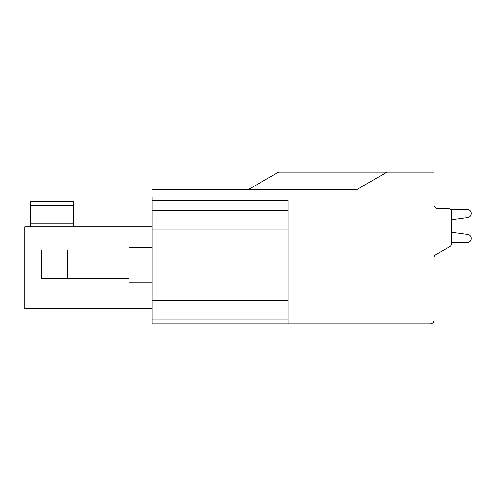 <?xml version="1.0" encoding="UTF-8"?>
<svg xmlns="http://www.w3.org/2000/svg" width="496" height="496" viewBox="0 0 496 496"><rect width="100%" height="100%" fill="white"/><g stroke="black" fill="none" stroke-linecap="round" stroke-linejoin="round"><path stroke-width="0.74" d="M152.061 197.383L152.061 323.869L288.139 323.869L288.139 319.951L152.061 319.951M152.061 282.751L128.96 282.751L128.96 247.51L152.061 247.51M152.061 226.759L24.8 226.759L24.8 308.599L152.061 308.599M73.749 226.759L73.749 201.302L30.678 201.302L30.678 226.759M152.061 189.751L356.488 189.751L387.01 172.131L434 172.131L434 204.439A3.918 3.918 0 0 0 437.918 208.351L447.708 208.351L437.918 208.351A3.918 3.918 0 0 1 434 204.439A3.918 3.918 0 0 0 437.918 208.351A3.918 3.918 0 0 1 434 204.439A3.918 3.918 0 0 0 437.918 208.351A3.918 3.918 0 0 1 434 204.439A3.918 3.918 0 0 0 437.918 208.351M248 189.751L278.523 172.131L387.01 172.131M288.139 323.869L430.082 323.869A3.918 3.918 0 0 0 434 319.951L434 255.229M451.62 242.618L451.62 243.294L451.62 242.618L451.62 243.294L451.62 242.618L451.62 243.294L451.62 242.618L467.282 242.618A3.918 3.918 0 0 0 471.2 238.7L471.2 238.216A3.918 3.918 0 0 0 467.796 234.335L451.62 232.209L451.62 219.74L451.62 232.209L467.796 234.335L451.62 232.209L467.796 234.335L451.62 232.209L451.62 219.74L451.62 232.209L467.796 234.335M435.959 254.597A3.918 3.918 0 0 0 434 257.988A3.918 3.918 0 0 1 435.959 254.597L449.661 246.686A3.918 3.918 0 0 0 451.62 243.294L451.62 212.269A3.918 3.918 0 0 0 447.708 208.351M451.62 219.74L451.62 232.209L451.62 219.74L467.796 217.614A3.918 3.918 0 0 0 471.2 213.726L471.2 213.249A3.918 3.918 0 0 0 467.282 209.331L450.294 209.331M467.282 242.618A3.918 3.918 0 0 0 471.2 238.7A3.918 3.918 0 0 1 467.282 242.618A3.918 3.918 0 0 0 471.2 238.7L471.2 238.216L471.2 238.7A3.918 3.918 0 0 1 467.282 242.618A3.918 3.918 0 0 0 471.2 238.7L471.2 238.216M471.2 213.726L471.2 213.249M288.139 319.951L288.139 200.52L152.061 200.52M152.061 210.31L288.139 210.31M128.96 249.959L41.807 249.959L41.807 278.349L128.96 278.349M67.493 249.959L67.493 278.349M30.678 223.82L73.749 223.82M73.749 205.22L30.678 205.22M152.061 300.371L288.139 300.371M288.139 229.89L152.061 229.89"/></g></svg>
